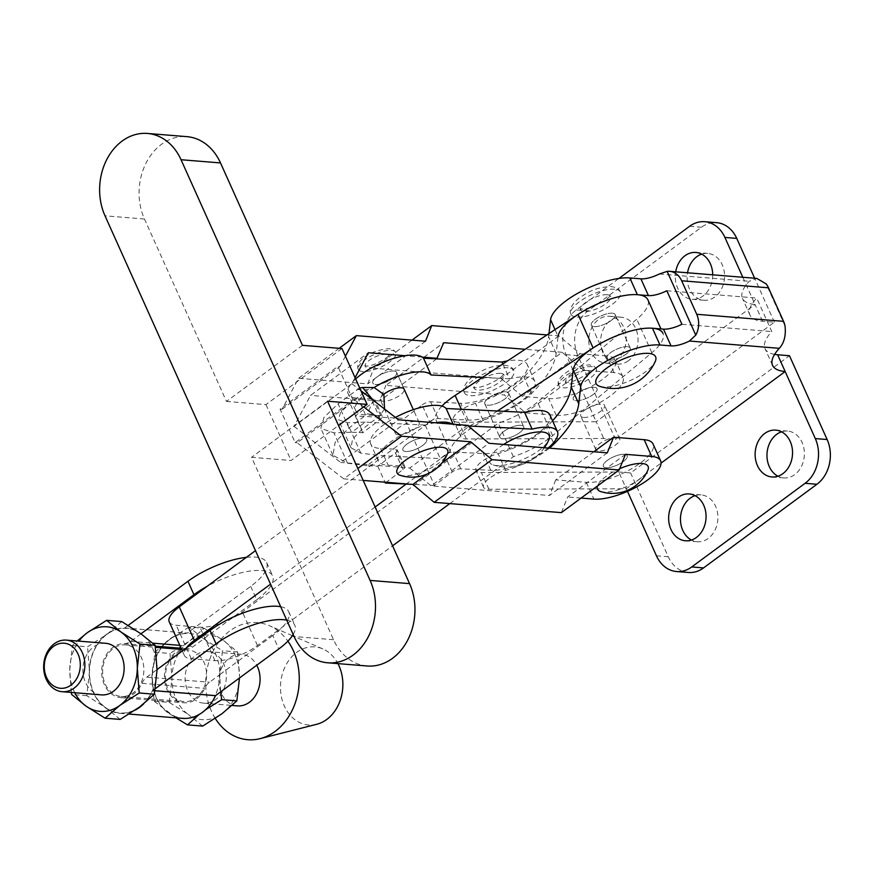 <?xml version="1.0" encoding="UTF-8"?>
<svg xmlns="http://www.w3.org/2000/svg" width="873" height="873" viewBox="0 0 873 873"><rect width="100%" height="100%" fill="white"/><g stroke="black" fill="none" stroke-linecap="round" stroke-linejoin="round"><path stroke-width="0.65" stroke-dasharray="4.37 3.27" d="M423.918 438.06A13.051 4.507 155.8 0 0 409.743 442.305A13.051 4.507 155.8 0 0 402.9 450.13A13.051 4.507 155.8 0 0 405.705 451.494A13.051 4.507 155.8 0 0 419.88 447.249A13.051 4.507 155.8 0 0 426.711 439.435A13.051 4.507 155.8 0 0 423.918 438.06A13.051 4.507 155.8 0 0 409.743 442.305A13.051 4.507 155.8 0 0 402.9 450.13A13.051 4.507 155.8 0 0 405.705 451.494A13.051 4.507 155.8 0 0 419.88 447.249A13.051 4.507 155.8 0 0 426.711 439.435A13.051 4.507 155.8 0 0 423.918 438.06M393.788 371.014A13.051 4.507 155.8 0 0 379.613 375.27A13.051 4.507 155.8 0 0 372.771 383.083A13.051 4.507 155.8 0 0 375.576 384.458A13.051 4.507 155.8 0 0 389.751 380.213A13.051 4.507 155.8 0 0 396.582 372.389A13.051 4.507 155.8 0 0 393.788 371.014A13.051 4.507 -24.2 0 1 396.582 372.389A13.051 4.507 -24.2 0 1 389.751 380.213A13.051 4.507 -24.2 0 1 375.576 384.458A13.051 4.507 -24.2 0 1 372.771 383.083A13.051 4.507 -24.2 0 1 379.613 375.27A13.051 4.507 -24.2 0 1 393.788 371.014M624.381 454.298A13.051 4.507 155.8 0 0 610.205 458.543A13.051 4.507 155.8 0 0 603.363 466.368A13.051 4.507 155.8 0 0 606.168 467.732A13.051 4.507 155.8 0 0 620.343 463.487A13.051 4.507 155.8 0 0 627.185 455.662A13.051 4.507 155.8 0 0 624.381 454.298A13.051 4.507 155.8 0 0 610.205 458.543A13.051 4.507 155.8 0 0 603.363 466.368A13.051 4.507 155.8 0 0 606.168 467.732A13.051 4.507 155.8 0 0 620.343 463.487A13.051 4.507 155.8 0 0 627.185 455.662A13.051 4.507 155.8 0 0 624.381 454.298M594.251 387.252A13.051 4.507 155.8 0 0 580.076 391.508A13.051 4.507 155.8 0 0 573.234 399.321A13.051 4.507 155.8 0 0 576.038 400.696A13.051 4.507 155.8 0 0 590.213 396.44A13.051 4.507 155.8 0 0 597.045 388.627A13.051 4.507 155.8 0 0 594.251 387.252A13.051 4.507 -24.2 0 1 597.045 388.627A13.051 4.507 -24.2 0 1 590.213 396.44A13.051 4.507 -24.2 0 1 576.038 400.696A13.051 4.507 -24.2 0 1 573.234 399.321A13.051 4.507 -24.2 0 1 580.076 391.508A13.051 4.507 -24.2 0 1 594.251 387.252M619.699 468.681A27.74 9.581 155.8 0 0 606.037 476.418A27.74 9.581 155.8 0 0 597.503 485.955M600.569 491.521A27.74 9.581 155.8 0 0 639.582 479.135A27.74 9.581 155.8 0 0 647.842 470.274M302.473 345.337L226.456 401.427L144.471 219.014A54.497 43.323 94.6 0 1 161.516 144.318A54.497 43.323 94.6 0 1 186.887 136.646M400.107 475.283A27.74 9.581 155.8 0 0 439.119 462.897A27.74 9.581 155.8 0 0 447.38 454.036M386.248 354.263A13.051 4.507 155.8 0 0 372.084 358.508A13.051 4.507 155.8 0 0 365.241 366.322A13.051 4.507 155.8 0 0 368.046 367.697A13.051 4.507 155.8 0 0 382.21 363.452A13.051 4.507 155.8 0 0 389.052 355.627A13.051 4.507 155.8 0 0 386.248 354.263M362.808 371.56A20.559 7.104 -24.2 0 1 358.399 369.399A20.559 7.104 -24.2 0 1 369.17 357.079A20.559 7.104 -24.2 0 1 391.486 350.4A20.559 7.104 -24.2 0 1 395.895 352.55A20.559 7.104 -24.2 0 1 385.124 364.87A20.559 7.104 -24.2 0 1 362.808 371.56M586.711 370.49A13.051 4.507 155.8 0 0 572.546 374.746A13.051 4.507 155.8 0 0 565.704 382.56A13.051 4.507 155.8 0 0 568.509 383.934A13.051 4.507 155.8 0 0 582.673 379.69A13.051 4.507 155.8 0 0 589.515 371.865A13.051 4.507 155.8 0 0 586.711 370.49M591.949 366.627A20.559 7.104 155.8 0 0 569.633 373.317A20.559 7.104 155.8 0 0 558.862 385.637A20.559 7.104 155.8 0 0 563.271 387.798A20.559 7.104 155.8 0 0 585.587 381.108A20.559 7.104 155.8 0 0 596.357 368.788A20.559 7.104 155.8 0 0 591.949 366.627M525.611 412.82L583.426 370.163L614.046 372.651A41.446 14.306 -24.2 0 1 622.94 376.983A41.446 14.306 -24.2 0 1 601.235 401.82A41.446 14.306 -24.2 0 1 556.232 415.297L525.611 412.82L504.267 394.945L385.888 385.353L443.702 342.696M614.046 372.651L606.517 355.889A41.446 14.306 -24.2 0 1 615.41 360.222A41.446 14.306 -24.2 0 1 593.695 385.058A41.446 14.306 -24.2 0 1 548.702 398.546L522.447 396.418L501.102 378.533L373.906 368.231L367.686 383.88L298.555 378.282L282.055 409.241L280.08 409.088L337.895 366.431L339.87 366.584L282.055 409.241M339.87 366.584L345.413 356.184M339.182 348.305L298.555 378.282M425.5 341.223L367.686 383.88M411.991 340.132L373.906 368.231M606.517 355.889L580.261 353.761L558.916 335.876L546.967 334.916M558.916 335.876L501.102 378.533M580.261 353.761L522.447 396.418M583.426 370.163L562.081 352.288L504.267 394.945M562.081 352.288L525.142 349.298M436.707 358.868L379.613 400.991L385.888 385.353M355.071 377.682L351.863 383.716L294.048 426.362L310.548 395.404L368.362 352.747M593.836 451.767L555.741 479.866L586.372 482.343A41.446 14.306 155.8 0 0 631.365 468.866A41.446 14.306 155.8 0 0 653.08 444.03M294.048 426.362L340.677 462.45L398.492 419.793M351.863 383.716L360.942 390.744M467.546 425.38L409.743 468.037L340.677 462.45M409.743 468.037L431.087 485.923L488.891 443.266M607.281 452.847L549.466 495.504L431.087 485.923M555.741 479.866L549.466 495.504M625.461 454.32L567.646 496.977L561.372 512.626M441.803 463.105L426.679 474.257M363.19 480.423L343.755 478.851L357.821 468.474M363.714 406.894L354.929 400.107L297.126 442.764L343.755 478.851M581.091 498.068L567.646 496.977M379.613 400.991L310.548 395.404M422.226 357.112L405.061 355.715M354.929 400.107L352.965 399.954L295.15 442.611L280.08 409.088M297.126 442.764L295.15 442.611M352.965 399.954L337.895 366.431M367.162 665.99A54.497 43.323 94.6 0 1 333.541 639.713L251.566 457.299L291.069 460.497L338.506 425.5M327.582 401.209L251.566 457.299M341.976 348.534L265.959 404.625L226.456 401.427M265.959 404.625L291.069 460.497M383.771 394.28A13.051 4.507 155.8 0 0 380.301 399.845A13.051 4.507 155.8 0 0 383.105 401.22A13.051 4.507 155.8 0 0 397.28 396.975A13.051 4.507 155.8 0 0 404.123 389.151L396.582 372.389L404.123 389.151M505.827 391.77A13.051 4.507 155.8 0 0 491.652 396.015A13.051 4.507 155.8 0 0 484.821 403.839A13.051 4.507 155.8 0 0 487.614 405.203A13.051 4.507 155.8 0 0 501.789 400.958A13.051 4.507 155.8 0 0 508.632 393.145A13.051 4.507 155.8 0 0 505.827 391.77A13.051 4.507 -24.2 0 1 508.632 393.145A13.051 4.507 -24.2 0 1 501.789 400.958A13.051 4.507 -24.2 0 1 487.614 405.203A13.051 4.507 -24.2 0 1 484.821 403.839A13.051 4.507 -24.2 0 1 491.652 396.015A13.051 4.507 -24.2 0 1 505.827 391.77M502.684 438.726A13.051 4.507 -24.2 0 1 499.88 437.362A13.051 4.507 -24.2 0 1 506.722 429.538A13.051 4.507 -24.2 0 1 520.897 425.293A13.051 4.507 -24.2 0 1 523.691 426.657A13.051 4.507 -24.2 0 1 516.86 434.481A13.051 4.507 -24.2 0 1 502.684 438.726A13.051 4.507 -24.2 0 1 499.88 437.362A13.051 4.507 -24.2 0 1 506.722 429.538A13.051 4.507 -24.2 0 1 520.897 425.293A13.051 4.507 -24.2 0 1 523.691 426.657A13.051 4.507 -24.2 0 1 516.86 434.481A13.051 4.507 -24.2 0 1 502.684 438.726M398.175 434.743A13.051 4.507 155.8 0 0 412.351 430.487A13.051 4.507 155.8 0 0 419.182 422.674A13.051 4.507 155.8 0 0 416.377 421.299A13.051 4.507 155.8 0 0 402.213 425.544A13.051 4.507 155.8 0 0 395.371 433.368A13.051 4.507 155.8 0 0 398.175 434.743M503.579 444.455A32.628 11.273 155.8 0 0 499.585 447.172A32.628 11.273 155.8 0 0 493.223 464.96A32.628 11.273 155.8 0 0 539.056 450.37A32.628 11.273 155.8 0 0 548.746 440.003M374.146 387.525A41.773 14.426 155.8 0 0 355.682 410.517A41.773 14.426 155.8 0 0 365.536 414.948L380.715 415.701A6.526 2.259 -24.2 0 1 382.254 416.388A6.526 2.259 -24.2 0 1 380.399 419.269L362.742 432.746L351.928 432.211L365.165 422.106L425.206 425.075L429.614 421.703L422.085 404.941L404.428 418.418L434.558 485.464L452.214 471.987A6.526 2.259 -24.2 0 1 460.726 468.823L490.79 470.307A41.773 14.426 155.8 0 0 491.084 470.329A41.773 14.426 155.8 0 0 548.091 448.056M549.892 414.893A41.773 14.426 -24.2 0 1 528.612 439.577A41.773 14.426 -24.2 0 1 483.544 453.567A41.773 14.426 -24.2 0 1 483.26 453.556L453.196 452.061A6.526 2.259 155.8 0 0 444.684 455.226L440.265 458.598L391.049 456.164L377.813 466.269L366.998 465.724L380.235 455.63L391.049 456.164L395.469 452.792A6.526 2.259 155.8 0 0 397.313 449.911A6.526 2.259 155.8 0 0 395.775 449.224L380.606 448.471A41.773 14.426 -24.2 0 1 370.741 444.041A41.773 14.426 -24.2 0 1 395.447 417.436M429.614 421.703A6.526 2.259 -24.2 0 1 438.126 418.538L468.201 420.033A41.773 14.426 155.8 0 0 468.485 420.044A41.773 14.426 155.8 0 0 513.542 406.054A41.773 14.426 155.8 0 0 534.822 381.37A41.773 14.426 155.8 0 0 524.968 376.94A41.773 14.426 155.8 0 0 509.505 378.806L502.848 363.986M468.201 420.033L460.66 403.271A41.773 14.426 155.8 0 0 460.944 403.282A41.773 14.426 155.8 0 0 506.013 389.293A41.773 14.426 155.8 0 0 527.292 364.608A41.773 14.426 155.8 0 0 517.427 360.178A41.773 14.426 155.8 0 0 507.54 360.887M500.567 373.328A16.314 5.631 155.8 0 0 482.856 378.642A16.314 5.631 155.8 0 0 474.312 388.42A16.314 5.631 155.8 0 0 477.815 390.122A16.314 5.631 155.8 0 0 495.526 384.818A16.314 5.631 155.8 0 0 504.07 375.041A16.314 5.631 155.8 0 0 500.567 373.328M508.086 367.795A27.085 9.352 155.8 0 0 478.677 376.601A27.085 9.352 155.8 0 0 464.48 392.828A27.085 9.352 155.8 0 0 470.296 395.665A27.085 9.352 155.8 0 0 499.705 386.859A27.085 9.352 155.8 0 0 513.891 370.621A27.085 9.352 155.8 0 0 508.086 367.795M359.709 387.983L338.124 403.817L323.992 417.392L320.838 428.359L333.923 432.855L351.928 432.211M356.839 389.533L367.86 389.729L374.081 387.525M365.165 422.106L347.159 422.75L338.44 419.76L340.546 412.438L349.964 403.391L367.86 389.729M384.513 408.979L379.569 416.028L361.749 429.625L352.539 439.13L351.044 447.816L360.811 453.12L380.235 455.63M379.569 416.028L367.62 413.758L373.175 400.205M366.998 465.724L347.574 463.225L332.929 455.259L335.156 442.229L348.982 427.988L367.62 413.758M509.505 378.806L482.365 377.485M377.813 466.269L384.971 482.18M435.191 422.761A41.773 14.426 155.8 0 0 394.367 439.348A41.773 14.426 155.8 0 0 378.271 460.802A41.773 14.426 155.8 0 0 388.136 465.233L403.315 465.986A6.526 2.259 -24.2 0 1 404.854 466.673A6.526 2.259 -24.2 0 1 402.999 469.554L386.303 482.289M425.206 425.075L440.265 458.598M362.742 432.746L355.213 415.985L404.428 418.418M434.558 485.464L411.074 484.297M468.255 425.98L453.644 425.26A41.773 14.426 155.8 0 0 452.356 424.158M355.649 378.947A41.773 14.426 155.8 0 0 348.141 393.756A41.773 14.426 155.8 0 0 358.006 398.186L373.175 398.939A6.526 2.259 -24.2 0 1 374.724 399.627A6.526 2.259 -24.2 0 1 372.869 402.508L355.213 415.985M453.644 425.26L453.174 424.223M490.79 470.307L483.26 453.556M422.085 404.941A6.526 2.259 -24.2 0 1 430.596 401.776L460.66 403.271M627.414 346.701A13.051 4.507 155.8 0 0 613.239 350.946A13.051 4.507 155.8 0 0 606.397 358.77A13.051 4.507 155.8 0 0 609.201 360.134A13.051 4.507 155.8 0 0 623.377 355.889A13.051 4.507 155.8 0 0 630.219 348.065A13.051 4.507 155.8 0 0 627.414 346.701A13.051 4.507 -24.2 0 1 630.219 348.065A13.051 4.507 -24.2 0 1 623.377 355.889A13.051 4.507 -24.2 0 1 609.201 360.134A13.051 4.507 -24.2 0 1 606.397 358.77A13.051 4.507 -24.2 0 1 613.239 350.946A13.051 4.507 -24.2 0 1 627.414 346.701M612.344 313.178A13.051 4.507 155.8 0 0 598.18 317.423A13.051 4.507 155.8 0 0 591.337 325.247A13.051 4.507 155.8 0 0 594.142 326.611A13.051 4.507 155.8 0 0 608.306 322.366A13.051 4.507 155.8 0 0 615.149 314.542A13.051 4.507 155.8 0 0 612.344 313.178A13.051 4.507 -24.2 0 1 615.149 314.542A13.051 4.507 -24.2 0 1 608.306 322.366A13.051 4.507 -24.2 0 1 594.142 326.611A13.051 4.507 -24.2 0 1 591.337 325.247A13.051 4.507 -24.2 0 1 598.18 317.423A13.051 4.507 -24.2 0 1 612.344 313.178M583.568 417.458A13.051 4.507 155.8 0 0 597.743 413.202A13.051 4.507 155.8 0 0 604.585 405.388A13.051 4.507 155.8 0 0 601.781 404.013A13.051 4.507 155.8 0 0 587.605 408.258A13.051 4.507 155.8 0 0 580.763 416.083A13.051 4.507 155.8 0 0 583.568 417.458M616.84 437.537A13.051 4.507 -24.2 0 1 619.644 438.912A13.051 4.507 -24.2 0 1 612.813 446.725A13.051 4.507 -24.2 0 1 598.638 450.97A13.051 4.507 -24.2 0 1 595.833 449.606A13.051 4.507 -24.2 0 1 602.676 441.782A13.051 4.507 -24.2 0 1 616.84 437.537M781.553 431.819A23.495 18.682 94.6 0 1 787.577 431.076A23.495 18.682 94.6 0 1 804.011 448.951A23.495 18.682 94.6 0 1 794.714 474.617A23.495 18.682 94.6 0 1 783.779 477.924A23.495 18.682 94.6 0 1 777.963 476.221M695.061 495.635A23.495 18.682 94.6 0 1 701.084 494.893A23.495 18.682 94.6 0 1 717.519 512.778A23.495 18.682 94.6 0 1 708.221 538.434A23.495 18.682 94.6 0 1 697.287 541.74A23.495 18.682 94.6 0 1 691.471 540.038M628.374 360.767A23.495 18.682 94.6 0 1 617.44 364.074A23.495 18.682 94.6 0 1 601.006 346.199A23.495 18.682 94.6 0 1 610.303 320.533A23.495 18.682 94.6 0 1 621.238 317.226A23.495 18.682 94.6 0 1 637.672 335.101A23.495 18.682 94.6 0 1 628.374 360.767M616.534 359.807A23.495 18.682 94.6 0 1 605.6 363.113A23.495 18.682 94.6 0 1 589.166 345.239A23.495 18.682 94.6 0 1 598.463 319.573A23.495 18.682 94.6 0 1 609.398 316.266A23.495 18.682 94.6 0 1 625.843 334.152A23.495 18.682 94.6 0 1 616.534 359.807M701.706 254.152A23.495 18.682 94.6 0 1 707.73 253.41A23.495 18.682 94.6 0 1 724.164 271.285A23.495 18.682 94.6 0 1 714.867 296.951A23.495 18.682 94.6 0 1 703.933 300.257A23.495 18.682 94.6 0 1 687.531 272.78M712.706 274.82A23.495 18.682 94.6 0 1 703.027 295.991A23.495 18.682 94.6 0 1 692.093 299.297A23.495 18.682 94.6 0 1 675.691 271.819M599.751 386.357A32.628 11.273 155.8 0 0 645.573 371.778A32.628 11.273 155.8 0 0 655.274 361.411M666.841 290.753L756.716 298.031A58.742 20.286 155.8 0 0 749.962 315.098A58.742 20.286 155.8 0 0 762.576 321.242L774.406 322.202L615.541 439.425L603.701 438.464L466.357 438.988A19.577 6.766 -24.2 0 1 465.102 438.944A19.577 6.766 -24.2 0 1 460.9 436.893A19.577 6.766 -24.2 0 1 483.031 420.099A48.953 16.903 155.8 0 0 531.384 393.712A163.164 56.341 155.8 0 0 556.145 353.478L558.109 336.443L555.032 329.601M548.975 333.584L548.615 336.716A163.164 56.341 -24.2 0 1 523.855 376.95A48.953 16.903 -24.2 0 1 475.49 403.337A19.577 6.766 155.8 0 0 453.371 420.131A19.577 6.766 155.8 0 0 457.572 422.183A19.577 6.766 155.8 0 0 458.816 422.226L596.172 421.703L566.042 354.656A32.628 25.939 94.6 0 1 576.245 309.937L618.902 278.454M549.357 448.165A48.953 16.903 -24.2 0 1 505.62 470.383A19.577 6.766 155.8 0 0 483.5 487.178A19.577 6.766 155.8 0 0 487.701 489.229A19.577 6.766 155.8 0 0 488.956 489.273L626.301 488.749L661.057 463.105M552.544 420.797A163.164 56.341 -24.2 0 1 546.454 427.224A48.953 16.903 -24.2 0 1 498.09 453.622A19.577 6.766 155.8 0 0 475.971 470.416A19.577 6.766 155.8 0 0 480.172 472.468A19.577 6.766 155.8 0 0 481.416 472.511L618.771 471.987L630.601 472.948L789.476 355.726M607.095 294.736A16.314 5.631 155.8 0 0 589.373 300.039A16.314 5.631 155.8 0 0 580.829 309.817A16.314 5.631 155.8 0 0 584.332 311.53A16.314 5.631 155.8 0 0 602.043 306.227A16.314 5.631 155.8 0 0 610.598 296.449A16.314 5.631 155.8 0 0 607.095 294.736M614.603 289.192A27.085 9.352 155.8 0 0 585.194 298.009A27.085 9.352 155.8 0 0 571.007 314.236A27.085 9.352 155.8 0 0 576.824 317.074A27.085 9.352 155.8 0 0 606.222 308.256A27.085 9.352 155.8 0 0 620.419 292.029A27.085 9.352 155.8 0 0 614.603 289.192M742.803 277.265L755.036 304.481A58.742 20.286 -24.2 0 1 742.432 298.337A58.742 20.286 -24.2 0 1 749.187 281.27L756.716 278.389M774.602 354.383A58.742 20.286 -24.2 0 1 765.032 348.611A58.742 20.286 -24.2 0 1 771.787 331.554L756.716 298.031M681.911 324.276L771.787 331.554M762.576 321.242L755.036 304.481L596.172 421.703L603.701 438.464M615.541 439.425L577.871 355.617A32.628 25.939 94.6 0 1 588.086 310.886L701.434 227.253A32.628 25.939 94.6 0 1 716.624 222.67M627.48 491.368L618.771 471.987M688.393 572.481A32.628 25.939 94.6 0 1 668.271 556.756L630.601 472.948M774.406 322.202L754.643 278.214M316.768 724.274A39.165 31.133 94.6 0 1 313.527 724.874A39.165 31.133 94.6 0 1 280.539 689.725A39.165 31.133 94.6 0 1 309.828 647.013A39.165 31.133 94.6 0 1 322.868 648.934A39.165 31.133 94.6 0 1 337.938 663.622M215.26 718.403A58.742 46.695 94.6 0 1 209.967 658.679A58.742 46.695 94.6 0 1 249.711 622.755A58.742 46.695 94.6 0 1 269.266 625.635A58.742 46.695 94.6 0 1 287.894 641.164M237.38 705.897A25.874 20.57 94.6 0 1 218.861 680.514A25.874 20.57 94.6 0 1 238.242 654.368A25.874 20.57 94.6 0 1 241.559 654.303A25.874 20.57 94.6 0 1 256.749 665.226M204.5 651.64A25.874 20.57 94.6 0 1 207.818 651.574A25.874 20.57 94.6 0 1 226.336 676.946A25.874 20.57 94.6 0 1 206.956 703.092A25.874 20.57 94.6 0 1 203.638 703.158A25.874 20.57 94.6 0 1 185.12 677.786A25.874 20.57 94.6 0 1 204.5 651.64M124.479 696.414A25.874 20.57 -85.4 0 0 143.859 670.268A25.874 20.57 -85.4 0 0 125.341 644.896A25.874 20.57 -85.4 0 0 122.024 644.961A25.874 20.57 -85.4 0 0 102.643 671.108A25.874 20.57 -85.4 0 0 121.161 696.479A25.874 20.57 -85.4 0 0 124.479 696.414M184.77 650.036A25.874 20.57 94.6 0 1 188.088 649.97A25.874 20.57 94.6 0 1 206.606 675.353A25.874 20.57 94.6 0 1 187.215 701.499A25.874 20.57 94.6 0 1 183.908 701.565A25.874 20.57 94.6 0 1 165.39 676.182A25.874 20.57 94.6 0 1 184.77 650.036M246.382 557.356A51.889 17.918 -24.2 0 1 255.505 557.127A51.889 17.918 -24.2 0 1 266.647 562.561A51.889 17.918 -24.2 0 1 250.682 586.372L187.368 633.067A42.755 33.992 -85.4 0 0 169.548 639.167A42.755 33.992 -85.4 0 0 152.633 685.851A42.755 33.992 -85.4 0 0 182.544 718.381M250.682 586.372L256.717 599.784A51.889 17.918 155.8 0 0 272.671 575.973A51.889 17.918 155.8 0 0 261.529 570.538A51.889 17.918 155.8 0 0 207.065 586.361M280.691 606.702A51.889 17.918 -24.2 0 1 288.745 611.722A51.889 17.918 -24.2 0 1 272.78 635.533L278.814 648.945M293.175 634.496A51.889 17.918 155.8 0 0 294.768 625.133A51.889 17.918 155.8 0 0 286.715 620.114M204.195 628.254L223.193 640.302A42.428 33.731 -85.4 0 0 189.408 641.055L204.195 628.254L189.048 627.032L203.464 638.698A42.428 33.731 94.6 0 1 203.715 638.883L193.457 646.457A15.79 12.56 94.6 0 1 186.866 648.715A27.085 21.53 -85.4 0 0 175.571 652.578A27.085 21.53 -85.4 0 0 164.855 682.162A27.085 21.53 -85.4 0 0 183.81 702.765A27.085 21.53 -85.4 0 0 196.414 698.957A27.085 21.53 -85.4 0 0 204.697 688.382A15.79 12.56 94.6 0 1 209.52 682.217L219.789 674.643A42.428 33.731 94.6 0 1 219.778 675.015L220.64 691.874M140.979 633.798L130.71 641.371A15.79 12.56 94.6 0 1 124.13 643.63A27.085 21.53 -85.4 0 0 112.835 647.504A27.085 21.53 -85.4 0 0 102.108 677.077A27.085 21.53 -85.4 0 0 121.063 697.68A27.085 21.53 -85.4 0 0 133.678 693.871A27.085 21.53 -85.4 0 0 141.95 683.297A15.79 12.56 94.6 0 1 146.784 677.132L157.042 669.558A42.428 33.731 -85.4 0 0 140.968 633.798A42.428 33.731 -85.4 0 0 140.717 633.623A42.428 33.731 -85.4 0 0 124.839 628.309A42.428 33.731 -85.4 0 0 124.621 628.309A42.428 33.731 -85.4 0 0 106.932 634.365A42.428 33.731 -85.4 0 0 89.472 671.435A42.428 33.731 -85.4 0 0 105.786 707.752A42.428 33.731 -85.4 0 0 139.571 706.999A42.428 33.731 -85.4 0 0 152.535 690.445A42.428 33.731 -85.4 0 0 152.644 690.194A42.428 33.731 -85.4 0 0 157.042 669.94A42.428 33.731 -85.4 0 0 157.042 669.558M143.816 703.736A42.755 33.992 -85.4 0 0 152.764 690.598L155.35 688.666M128.156 625.406L124.632 627.982A42.755 33.992 -85.4 0 0 106.812 634.093A42.755 33.992 -85.4 0 0 89.886 680.776A42.755 33.992 -85.4 0 0 119.797 713.296A42.755 33.992 -85.4 0 0 135.315 710.022M105.611 643.292A25.874 20.57 -85.4 0 0 102.294 643.357A25.874 20.57 -85.4 0 0 82.913 669.504A25.874 20.57 -85.4 0 0 101.432 694.886M175.975 717.846L154.117 701.161L152.208 676.52L154.881 652.24L170.028 653.473L171.937 678.114A42.428 33.731 -85.4 0 0 188.262 714.43L169.275 702.394L154.117 701.161M202.678 726.096L188.262 714.43A42.428 33.731 -85.4 0 0 222.048 713.678A42.428 33.731 -85.4 0 0 239.508 676.619L239.486 677.961M169.275 702.394L171.937 678.114A42.428 33.731 -85.4 0 1 189.408 641.055L170.028 653.473M189.048 627.032L169.678 639.451L154.881 652.24M205.646 709.705L202.318 712.084A42.428 33.731 94.6 0 1 168.533 712.837A42.428 33.731 94.6 0 1 152.208 676.52A42.428 33.731 -85.4 0 1 169.678 639.451A42.428 33.731 94.6 0 1 187.357 633.394A42.428 33.731 94.6 0 1 187.586 633.394A42.428 33.731 94.6 0 1 203.464 638.698L222.451 650.745L219.778 675.015A42.428 33.731 94.6 0 1 215.391 695.279A42.428 33.731 94.6 0 1 215.282 695.519A42.428 33.731 -85.4 0 1 202.318 712.084L199.077 714.55M237.598 651.967L239.508 676.619A42.428 33.731 -85.4 0 0 223.193 640.302L237.598 651.967L222.451 650.745M256.717 599.784L203.715 638.883A42.428 33.731 94.6 0 1 219.789 674.643L272.78 635.533M74.794 692.726A42.428 33.731 94.6 0 1 69.742 669.831L72.404 645.562L77.173 640.989M71.335 692.442L69.742 669.831A42.428 33.731 -85.4 0 1 78.974 641.131M121.729 621.576L106.932 634.365L87.562 646.784L72.404 645.562M120.201 719.417L105.786 707.752L86.798 695.705L89.472 671.435L87.562 646.784M86.798 695.705L71.651 694.482M449.813 503.59L513.357 456.699A48.953 16.903 155.8 0 0 552.62 435.638L651.847 352.725A48.953 16.903 155.8 0 0 662.956 333.355L660.959 328.914M497.435 411.008L470.187 428.959A48.953 16.903 155.8 0 0 450.217 451.592L406.218 484.057M375.128 506.995L270.554 584.157M186.342 647.941A32.628 11.273 155.8 0 0 184.312 655.361A32.628 11.273 155.8 0 0 191.318 658.777L214.987 660.697A32.628 11.273 155.8 0 0 257.48 645.507L392.577 545.821M169.242 621.838A32.628 11.273 155.8 0 0 176.248 625.254L199.928 627.174A32.628 11.273 155.8 0 0 242.421 611.984L498.287 423.187A48.953 16.903 155.8 0 0 537.55 402.115L636.788 319.202A48.953 16.903 155.8 0 0 647.897 299.832M441.913 406.098A48.953 16.903 155.8 0 0 435.158 418.069L255.483 550.634M450.217 451.592L435.158 418.069M513.357 456.699L498.287 423.187M556.232 415.297L548.702 398.546M586.372 482.343L593.902 499.105M144.471 219.014L105.011 215.817M333.541 639.713L294.081 636.515M402.999 469.554L395.469 452.792M452.214 471.987L444.684 455.226M347.574 463.225L333.923 432.855M348.982 427.988L338.124 403.817M361.749 429.625L349.964 403.391M360.811 453.12L347.159 422.75M403.315 465.986L395.775 449.224M365.536 414.948L358.006 398.186M380.715 415.701L373.175 398.939M380.606 448.471L388.136 465.233M438.126 418.538L430.596 401.776M460.726 468.823L453.196 452.061M380.399 419.269L372.869 402.508M466.357 438.988L458.816 422.226M488.956 489.273L481.416 472.511M659.311 273.991L749.187 281.27M566.042 354.656L577.871 355.617M576.245 309.937L588.086 310.886M689.594 226.293L701.434 227.253M656.431 555.795L668.271 556.756M785.023 325.956L766.101 283.845M505.62 470.383L498.09 453.622M553.46 442.829L546.454 427.224M483.031 420.099L475.49 403.337M531.384 393.712L523.855 376.95M556.145 353.478L548.615 336.716M124.13 643.63L155.263 646.151M181.115 648.246L186.866 648.715M152.764 690.598L154.99 690.772M152.808 690.543L155.001 690.718M124.632 627.982L187.368 633.067M124.686 627.971L187.422 633.045M130.71 641.371L152.786 643.161M179.805 645.354L193.457 646.457M141.95 683.297L204.697 688.382M146.784 677.132L209.52 682.217M651.847 352.725L636.788 319.202M470.187 428.959L461.326 409.241M191.318 658.777L176.248 625.254M214.987 660.697L199.928 627.174M257.48 645.507L242.421 611.984M552.62 435.638L537.55 402.115M395.371 433.368L380.301 399.845M595.833 449.606L580.763 416.083M365.241 366.322L364.718 365.689L365.732 365.885C372.651 367.642 391.966 354.984 388.921 354.809L389.052 355.627M358.399 369.399C354.525 364.019 366.125 350.804 389.172 348.589L393.396 349.811L395.895 352.55M565.704 382.56L565.18 381.927L566.195 382.123C573.114 383.88 592.429 371.221 589.384 371.047L589.515 371.865M558.862 385.637C554.988 380.257 566.588 367.042 589.635 364.827L593.858 366.038L596.357 368.788M622.94 376.983L615.41 360.222M619.644 438.912L604.585 405.388M419.182 422.674L413.333 409.655M484.821 403.839L499.88 437.362L484.821 403.839M493.223 464.96A45.702 45.702 0 0 0 544.337 447.751M534.822 381.37L527.292 364.608M474.312 388.42L473.373 387.328L474.486 387.525C480.739 389.085 502.27 378.871 503.874 373.622L504.07 375.041M464.48 392.828C462.221 388.627 464.927 383.192 472.609 376.525C481.252 371.189 487.603 365.962 504.758 365.198C509.799 365.907 512.844 367.719 513.891 370.621M332.929 455.259L320.838 428.359M351.044 447.816L338.44 419.76M404.854 466.673L397.313 449.911M378.271 460.802L370.741 444.041M355.682 410.517L348.141 393.756M382.254 416.388L374.724 399.627M508.632 393.145L523.691 426.657L508.632 393.145M606.397 358.77L591.337 325.247L606.397 358.77M771.939 476.964L783.779 477.924M685.447 540.78L697.287 541.74M605.6 363.113L617.44 364.074M692.093 299.297L703.933 300.257M580.829 309.817L579.89 308.726L581.014 308.933C587.267 310.493 608.787 300.268 610.402 295.019L610.598 296.449M571.007 314.236C568.738 310.035 571.455 304.601 579.126 297.933C587.78 292.597 594.12 287.359 611.286 286.595C616.316 287.315 619.361 289.127 620.419 292.029M772.561 365.372L765.032 348.611M749.962 315.098L742.432 298.337M483.5 487.178L475.971 470.416M460.9 436.893L453.371 420.131M695.89 252.45L707.73 253.41M609.398 316.266L621.238 317.226M689.244 493.943L701.084 494.893M775.737 430.127L787.577 431.076M630.219 348.065L615.149 314.542L630.219 348.065M322.868 648.934L294.037 636.406M292.411 635.697L269.266 625.635M207.818 651.574L241.559 654.303M125.341 644.896L155.438 647.33M181.649 649.447L188.088 649.97M266.647 562.561L272.671 575.973M288.745 611.722L294.768 625.133M121.063 697.68L183.81 702.765M119.797 713.296L129.16 714.059M121.161 696.479L183.908 701.565M203.638 703.158L232.076 705.46M184.312 655.361L182.315 650.92"/><path stroke-width="1.31" d="M597.503 485.955A27.74 9.581 155.8 0 0 600.569 491.521A38.619 38.619 0 0 0 647.842 470.274A27.74 9.581 155.8 0 0 619.699 468.681M147.428 133.449L186.887 136.646A54.497 43.323 94.6 0 1 220.498 162.924L181.038 159.726A54.497 43.323 -85.4 0 0 147.428 133.449A54.497 43.323 -85.4 0 0 122.056 141.12A54.497 43.323 -85.4 0 0 105.011 215.817L294.081 636.515A54.497 43.323 -85.4 0 0 327.691 662.793A54.497 43.323 -85.4 0 0 368.308 636.777A54.497 43.323 -85.4 0 0 370.108 580.425L181.038 159.726M405.574 460.18A27.74 9.581 155.8 0 0 400.107 475.283A38.619 38.619 0 0 0 447.38 454.036A27.74 9.581 155.8 0 0 435.365 447.576A27.74 9.581 155.8 0 0 405.574 460.18M345.413 356.184L356.37 335.625L339.182 348.305M356.37 335.625L425.5 341.223L431.709 325.574L411.991 340.132M546.967 334.916L431.709 325.574M525.142 349.298L443.702 342.696L436.707 358.868M355.071 377.682L368.362 352.747L405.061 355.715M581.091 498.068L593.902 499.105A41.446 14.306 155.8 0 0 638.894 485.628A41.446 14.306 155.8 0 0 660.61 460.791L653.08 444.03A41.446 14.306 155.8 0 0 644.176 439.686L613.555 437.209L607.281 452.847L488.891 443.266L467.546 425.38L398.492 419.793L360.942 390.744M660.61 460.791A41.446 14.306 155.8 0 0 651.716 456.448L625.461 454.32L619.175 469.969L561.372 512.626L434.165 502.324L491.979 459.667L619.175 469.969M613.555 437.209L593.836 451.767M426.679 474.257L412.885 484.45L434.165 502.324M441.803 463.105L470.689 441.793L491.979 459.667M412.885 484.45L363.19 480.423M470.689 441.793L401.569 436.194L357.821 468.474M363.714 406.894L401.569 436.194M437.417 358.334L422.226 357.112M338.506 425.5L367.086 404.406L327.582 401.209L409.568 583.622A54.497 43.323 94.6 0 1 407.767 639.974A54.497 43.323 94.6 0 1 367.162 665.99L327.691 662.793M367.086 404.406L341.976 348.534L302.473 345.337L220.498 162.924M413.333 409.655L404.123 389.151A13.051 4.507 155.8 0 0 401.318 387.776A13.051 4.507 155.8 0 0 383.771 394.28M547.567 427.224A41.773 14.426 155.8 0 0 532.104 429.09L524.575 412.329A41.773 14.426 -24.2 0 1 540.027 410.463A41.773 14.426 -24.2 0 1 549.892 414.893L557.421 431.655A41.773 14.426 155.8 0 0 547.567 427.224M548.091 448.056A41.773 14.426 155.8 0 0 557.421 431.655M507.54 360.887A41.773 14.426 155.8 0 0 501.975 362.044L423.514 358.225A41.773 14.426 155.8 0 0 393.81 358.388A41.773 14.426 155.8 0 0 355.649 378.947M502.848 363.986L501.975 362.044M482.365 377.485L431.044 374.975A41.773 14.426 155.8 0 0 374.146 387.525M395.447 417.436A41.773 14.426 -24.2 0 1 446.114 408.499L524.575 412.329M384.971 482.18L385.342 483.031L386.303 482.289M411.074 484.297L385.342 483.031M373.175 400.205L362.557 387.503L359.709 387.983M362.557 387.503L374.081 387.525L383.869 394.476L384.513 408.979M544.337 447.751A45.702 45.702 0 0 0 548.746 440.003A32.628 11.273 155.8 0 0 536.775 432.08A32.628 11.273 155.8 0 0 503.579 444.455M532.104 429.09L468.255 425.98M452.356 424.158A41.773 14.426 155.8 0 0 435.191 422.761M431.044 374.975L423.514 358.225M453.174 424.223L446.114 408.499M777.963 476.221A23.495 18.682 94.6 0 1 766.974 456.295A23.495 18.682 94.6 0 1 776.643 434.383A23.495 18.682 94.6 0 1 781.553 431.819M782.874 473.657A23.495 18.682 94.6 0 1 771.939 476.964A23.495 18.682 94.6 0 1 755.505 459.089A23.495 18.682 94.6 0 1 764.803 433.423A23.495 18.682 94.6 0 1 775.737 430.127A23.495 18.682 94.6 0 1 792.171 448.002A23.495 18.682 94.6 0 1 782.874 473.657M691.471 540.038A23.495 18.682 94.6 0 1 680.482 520.112A23.495 18.682 94.6 0 1 690.15 498.199A23.495 18.682 94.6 0 1 695.061 495.635M696.381 537.473A23.495 18.682 94.6 0 1 685.447 540.78A23.495 18.682 94.6 0 1 669.013 522.905A23.495 18.682 94.6 0 1 678.31 497.25A23.495 18.682 94.6 0 1 689.244 493.943A23.495 18.682 94.6 0 1 705.69 511.818A23.495 18.682 94.6 0 1 696.381 537.473M687.531 272.78A23.495 18.682 94.6 0 1 696.785 256.717A23.495 18.682 94.6 0 1 701.706 254.152M675.691 271.819A23.495 18.682 94.6 0 1 684.956 255.756A23.495 18.682 94.6 0 1 695.89 252.45A23.495 18.682 94.6 0 1 712.706 274.82M606.113 368.581A32.628 11.273 155.8 0 0 599.751 386.357A45.702 45.702 0 0 0 655.274 361.411A32.628 11.273 155.8 0 0 641.219 353.74A32.628 11.273 155.8 0 0 606.113 368.581M549.357 448.165A48.953 16.903 -24.2 0 0 553.984 443.986A163.164 56.341 -24.2 0 0 578.744 403.763L580.709 386.728A48.953 16.903 155.8 0 1 611.089 358.574A48.953 16.903 155.8 0 1 659.977 344.988L671.031 345.883A19.577 6.766 -24.2 0 0 689.441 341.037L695.781 335.112A19.577 15.561 -85.4 0 0 696.73 314.291L681.671 280.768A19.577 15.561 -85.4 0 0 669.591 271.328A19.577 15.561 -85.4 0 0 667.136 271.372L659.311 273.991A19.577 6.766 -24.2 0 1 640.902 278.836L629.848 277.941A48.953 16.903 155.8 0 0 580.96 291.527A48.953 16.903 155.8 0 0 550.579 319.682L548.975 333.584M669.591 271.328L756.716 278.389L766.101 283.845A19.577 15.561 94.6 0 1 768.48 287.806L783.55 321.329A19.577 15.561 94.6 0 1 785.023 325.956C786.082 335.472 784.183 342.925 779.316 348.316A58.742 20.286 -24.2 0 0 772.561 365.372A58.742 20.286 -24.2 0 0 785.165 371.527L815.306 438.573A32.628 25.939 94.6 0 1 805.092 483.304L691.743 566.937A32.628 25.939 94.6 0 1 676.553 571.531A32.628 25.939 94.6 0 1 656.431 555.795L627.48 491.368M661.057 463.105L785.165 371.527L777.636 354.765A58.742 20.286 -24.2 0 1 774.602 354.383M777.636 354.765L789.476 355.726L827.135 439.534A32.628 25.939 94.6 0 1 816.932 484.264L703.583 567.897A32.628 25.939 94.6 0 1 688.393 572.481L676.553 571.531M558.109 336.443A48.953 16.903 -24.2 0 1 588.489 308.289A48.953 16.903 -24.2 0 1 637.388 294.703L648.432 295.598A19.577 6.766 155.8 0 0 666.841 290.753L681.911 324.276A19.577 6.766 -24.2 0 1 663.502 329.121L652.447 328.226A48.953 16.903 155.8 0 0 603.549 341.812A48.953 16.903 155.8 0 0 573.179 369.966L571.215 387.001A163.164 56.341 -24.2 0 1 552.544 420.797M618.902 278.454L689.594 226.293A32.628 25.939 94.6 0 1 704.784 221.709A32.628 25.939 94.6 0 1 724.906 237.434L742.803 277.265M704.784 221.709L716.624 222.67A32.628 25.939 94.6 0 1 736.747 238.394L754.643 278.214M337.938 663.622A39.165 31.133 94.6 0 1 316.768 724.274L260.11 738.645A58.742 46.695 94.6 0 1 255.265 739.551A58.742 46.695 94.6 0 1 215.26 718.403M287.894 641.164A58.742 46.695 94.6 0 1 296.482 699.055A58.742 46.695 94.6 0 1 260.11 738.645M256.749 665.226A25.874 20.57 94.6 0 1 240.686 705.821A25.874 20.57 94.6 0 1 237.38 705.897L232.076 705.46M157.042 669.558L210.044 630.459A51.889 17.918 -24.2 0 1 277.603 606.299A51.889 17.918 -24.2 0 1 280.691 606.702M129.16 714.059L182.544 718.381A42.755 33.992 -85.4 0 0 202.438 712.357A42.755 33.992 -85.4 0 0 215.511 695.672L278.814 648.945A51.889 17.918 155.8 0 0 293.175 634.496M286.715 620.114A51.889 17.918 155.8 0 0 283.627 619.699A51.889 17.918 155.8 0 0 216.068 643.87L210.044 630.459M135.315 710.022A42.755 33.992 -85.4 0 0 139.702 707.283A42.755 33.992 -85.4 0 0 143.816 703.736M63.358 688.23A22.611 17.984 -85.4 0 0 80.272 663.567A22.611 17.984 -85.4 0 0 61.219 643.259A22.611 17.984 -85.4 0 0 44.305 667.921A22.611 17.984 -85.4 0 0 63.358 688.23M63.031 640.182A25.874 20.57 94.6 0 1 66.348 640.116A25.874 20.57 94.6 0 1 84.867 665.488A25.874 20.57 94.6 0 1 65.486 691.634A25.874 20.57 94.6 0 1 62.169 691.7A25.874 20.57 94.6 0 1 43.65 666.328A25.874 20.57 94.6 0 1 63.031 640.182M62.169 691.7L101.432 694.886A25.874 20.57 -85.4 0 0 104.749 694.81A25.874 20.57 -85.4 0 0 124.13 668.674A25.874 20.57 -85.4 0 0 105.611 643.292L66.348 640.116M239.486 677.961L236.845 700.888L222.048 713.678L202.678 726.096L187.52 724.874L175.975 717.846M220.64 691.874L221.687 699.666L205.646 709.705M236.845 700.888L221.687 699.666M199.077 714.55L187.52 724.874M207.065 586.361A51.889 17.918 155.8 0 0 193.97 594.699L140.979 633.798M193.97 594.699L187.946 581.287L128.156 625.406M187.946 581.287A51.889 17.918 -24.2 0 1 246.382 557.356M155.35 688.666L216.068 643.87M105.055 718.195L120.201 719.417L139.571 706.999L154.368 694.21L157.042 669.94L155.132 645.289L140.717 633.623L121.729 621.576L106.571 620.354L87.202 632.772A42.428 33.731 94.6 0 1 120.987 632.019A42.428 33.731 94.6 0 1 137.312 668.336A42.428 33.731 94.6 0 1 119.841 705.406L105.055 718.195L86.056 706.148A42.428 33.731 94.6 0 1 74.794 692.726M106.571 620.354L120.987 632.019L139.975 644.067L137.312 668.336L139.222 692.987L119.841 705.406A42.428 33.731 94.6 0 1 86.056 706.148L71.651 694.482L71.335 692.442M77.173 640.989L87.202 632.772A42.428 33.731 -85.4 0 0 78.974 641.131M154.368 694.21L139.222 692.987M155.132 645.289L139.975 644.067M662.956 333.355A48.953 16.903 155.8 0 0 593.105 347.967L497.435 411.008M406.218 484.057L375.128 506.995M270.554 584.157L194.341 640.389A32.628 11.273 155.8 0 0 186.342 647.941M392.577 545.821L449.813 503.59M660.959 328.914L647.897 299.832A48.953 16.903 155.8 0 0 578.035 314.444L455.128 395.436A48.953 16.903 155.8 0 0 441.913 406.098M255.483 550.634L179.281 606.866A32.628 11.273 155.8 0 0 169.242 621.838L182.315 650.92M644.176 439.686L651.716 456.448M409.568 583.622L370.108 580.425M681.671 280.768L768.48 287.806M696.73 314.291L783.55 321.329M689.441 341.037L779.316 348.316M724.906 237.434L736.747 238.394M815.306 438.573L827.135 439.534M805.092 483.304L816.932 484.264M691.743 566.937L703.583 567.897M671.031 345.883L663.502 329.121M659.977 344.988L652.447 328.226M648.432 295.598L640.902 278.836M695.781 335.112L667.136 271.372M553.984 443.986L553.46 442.829M578.744 403.763L571.215 387.001M580.709 386.728L573.179 369.966M637.388 294.703L629.848 277.941M555.032 329.601L550.579 319.682M155.263 646.151L181.115 648.246M154.99 690.772L215.511 695.672M155.001 690.718L215.544 695.628M152.786 643.161L179.805 645.354M593.105 347.967L578.035 314.444M461.326 409.241L455.128 395.436M194.341 640.389L179.281 606.866M294.037 636.406L292.411 635.697M155.438 647.33L181.649 649.447"/></g></svg>
